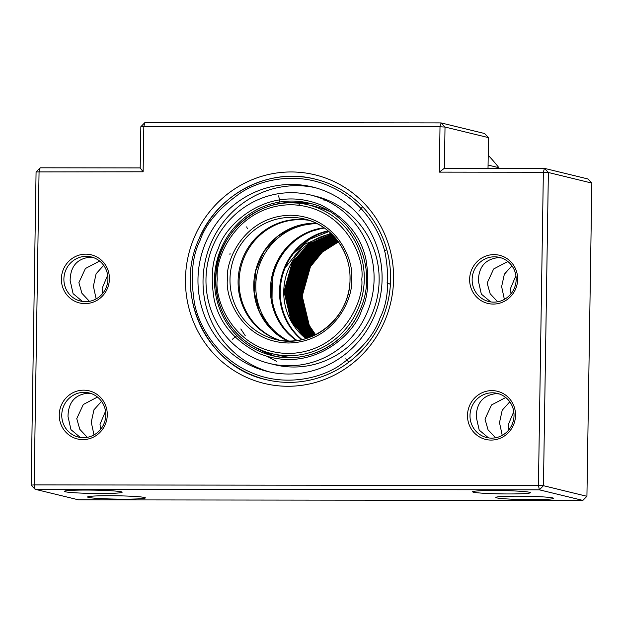 <?xml version="1.0" encoding="UTF-8"?>
<svg xmlns="http://www.w3.org/2000/svg" width="623" height="623" viewBox="0 0 623 623"><rect width="100%" height="100%" fill="white"/><g stroke="black" fill="none" stroke-linecap="round" stroke-linejoin="round"><path stroke-width="0.93" d="M315.23 334.917L308.619 325.214L301.563 295.87L309.787 266.551L321.764 251.894L338.18 241.607M338.421 241.934L322.239 252.198L310.433 266.706L302.202 296.026L309.257 325.37L315.588 334.738M314.381 335.33L307.1 324.84L300.045 295.504L308.276 266.177L320.635 251.186L337.627 240.852M337.861 241.171L321.118 251.482L308.915 266.333L300.683 295.66L307.739 325.004L314.74 335.158M328.469 231.172A61.724 59.73 -76.3 0 0 293.129 253.966L288.574 260.461L285.217 267.672A61.724 59.73 -76.3 0 0 302.062 339.597M285.217 267.672L303.853 244.644L330.836 233.282M331.405 233.82A58.835 56.934 -76.3 0 0 285.474 278.123A58.835 56.934 -76.3 0 0 305.893 338.585L291.058 320.938L284.002 291.595L292.234 262.267L308.782 243.951L331.623 234.038M328.952 231.585L309.164 239.473L293.129 253.966M311.072 336.778L301.034 323.368L293.978 294.025L302.21 264.697L316.134 248.39L335.361 238.033M335.602 238.321L316.609 248.686L302.848 264.853L294.617 294.181L301.672 323.524L311.414 336.638M310.262 337.098L299.515 322.994L292.46 293.659L300.691 264.331L315.012 247.705L334.792 237.379M335.034 237.651L315.487 247.993L301.33 264.487L293.106 293.815L300.154 323.15L310.604 336.965M309.46 337.401L297.996 322.628L290.941 293.285L299.172 263.957L313.891 247.02L334.224 236.74M334.465 237.005L314.366 247.308L299.811 264.121L291.587 293.441L298.643 322.784L309.802 337.269M308.665 337.682L296.478 322.255L289.43 292.919L297.654 263.591L312.769 246.342L333.655 236.117M333.897 236.374L313.244 246.63L298.3 263.747L290.069 293.075L297.124 322.41L309 337.565M307.887 337.954L294.967 321.889L287.912 292.545L296.143 263.225L311.648 245.672L333.087 235.51M333.328 235.767L312.123 245.953L296.782 263.381L288.55 292.701L295.606 322.044L308.214 337.845M307.108 338.211L293.449 321.523L286.393 292.179L294.624 262.851L310.534 245.003L332.518 234.926M332.76 235.175L311.009 245.283L295.263 263.007L287.039 292.335L294.087 321.678L307.435 338.102M306.345 338.453L291.93 321.149L284.875 291.805L293.106 262.485L309.421 244.333L331.95 234.357M332.191 234.598L309.896 244.613L293.745 262.641L285.521 291.961L292.569 321.304L306.664 338.351M311.889 336.443L302.544 323.734L295.497 294.391L303.72 265.071L317.255 249.083L335.929 238.71M294.944 314.444L292.475 288.114L300.707 263.412L310.558 250.594M336.171 238.998L317.738 249.379L304.367 265.227L296.135 294.547L303.191 323.89L312.232 336.295M329.715 238.578L321.53 243.188M312.068 250.968L302.225 263.786L293.994 288.48L296.462 314.81M301.221 325.946L306.306 333.702M312.715 336.093L304.063 324.108L297.015 294.765L305.239 265.437L318.384 249.776L336.498 239.403M336.739 239.707L318.859 250.072L305.877 265.593L297.654 294.92L304.709 324.264L313.065 335.937M313.548 335.719L305.582 324.474L298.526 295.131L306.757 265.811L319.513 250.477L337.059 240.12M337.3 240.423L319.988 250.773L307.396 265.966L299.172 295.286L306.22 324.63L313.899 335.556M288.542 374.026A94.961 91.893 -76.3 0 0 381.307 290.232A94.961 91.893 -76.3 0 0 312.505 186.978A94.961 91.893 -76.3 0 0 291.517 184.447A94.961 91.893 -76.3 0 0 198.76 268.24A94.961 91.893 -76.3 0 0 267.563 371.495A94.961 91.893 -76.3 0 0 288.542 374.026M315.02 187.624A94.961 91.893 -76.3 0 0 296.579 185.677A94.961 91.893 -76.3 0 0 203.994 268.139A94.961 91.893 -76.3 0 0 270.102 372.079M269.518 363.474L274.572 364.704A86.698 83.903 -76.3 0 0 293.729 367.017A86.698 83.903 -76.3 0 0 378.426 290.505A86.698 83.903 -76.3 0 0 315.604 196.229L310.55 194.999A86.698 83.903 103.7 0 1 373.372 289.274A86.698 83.903 103.7 0 1 288.675 365.779A86.698 83.903 103.7 0 1 269.518 363.474A86.698 83.903 103.7 0 1 206.696 269.198A86.698 83.903 103.7 0 1 291.393 192.686A86.698 83.903 103.7 0 1 310.55 194.999M328.897 211.158A76.582 74.114 -76.3 0 0 316.243 206.797L308.151 204.827A76.582 74.114 103.7 0 1 364.276 279.322A76.582 74.114 103.7 0 1 271.908 353.646A76.582 74.114 103.7 0 1 215.792 279.151A76.582 74.114 103.7 0 1 308.151 204.827C263.763 192.312 214.857 231.686 215.722 279.12C214.592 313.649 239.177 346.295 271.908 353.646L280 355.616A76.582 74.114 -76.3 0 0 293.238 357.555M279.454 340.244A61.926 59.933 103.7 0 1 238.087 281.137A61.926 59.933 103.7 0 1 308.697 220.199M301.532 339.714A61.926 59.933 103.7 0 1 279.54 291.237A61.926 59.933 103.7 0 1 328.048 230.821M488.222 155.259A198.176 191.775 103.7 0 1 498.898 167.704L488.074 165.064M498.898 167.704L498.883 168.319M190.482 279.252A103.216 99.882 -76.3 0 0 266.114 379.641A103.216 99.882 -76.3 0 0 390.598 279.47A103.216 99.882 -76.3 0 0 314.965 179.074A103.216 99.882 103.7 0 1 382.343 318.929A103.216 99.882 103.7 0 1 288.916 382.39A103.216 99.882 103.7 0 1 266.114 379.641C207.825 367.469 173.217 295.59 198.659 239.785C216.726 194.174 268.965 166.878 314.965 179.074A103.216 99.882 103.7 0 0 292.156 176.325A103.216 99.882 103.7 0 0 198.729 239.793M499.163 393.915L495.908 393.658C483.074 395.2 476.517 402.972 476.245 416.958L479.204 430.111L488.541 437.899M469.999 415.44A22.708 21.976 -76.3 0 0 486.641 437.525A22.708 21.976 -76.3 0 0 514.03 415.486A22.708 21.976 -76.3 0 0 497.388 393.401A22.708 21.976 -76.3 0 0 469.999 415.44M501.305 257.914L498.05 257.657C485.208 259.199 478.659 266.971 478.378 280.957L481.338 294.111L490.675 301.898M472.141 279.439A22.708 21.976 -76.3 0 0 488.775 301.524A22.708 21.976 -76.3 0 0 516.163 279.486A22.708 21.976 -76.3 0 0 499.521 257.4A22.708 21.976 -76.3 0 0 472.141 279.439M505.72 397.513L491.508 404.973L484.998 419.092L488.035 429.753L495.519 437.782M502.239 435.376L499.498 422.62L502.208 410.23L509.778 401.796M507.854 261.512L493.65 268.972L487.131 283.091L490.169 293.752L497.652 301.781M504.373 299.375L501.632 286.619L504.35 274.229L511.911 265.795M515.914 275.678L510.393 288.753L511.016 293.768M513.773 411.678L508.251 424.754L508.882 429.769M105.536 411.227L100.015 424.302L100.638 429.317M107.67 275.226L102.149 288.301L102.779 293.316M90.927 393.463L87.672 393.206C74.838 394.748 68.281 402.513 68 416.507L70.96 429.66L80.305 437.447M61.763 414.988A22.708 21.976 -76.3 0 0 78.405 437.073A22.708 21.976 -76.3 0 0 105.785 415.035A22.708 21.976 -76.3 0 0 89.151 392.949A22.708 21.976 -76.3 0 0 61.763 414.988M508.547 493.953A28.899 1.667 -179.1 0 0 530.36 492.684A28.899 1.667 -179.1 0 0 494.389 490.511A28.899 1.667 -179.1 0 0 472.569 491.781A28.899 1.667 -179.1 0 0 508.547 493.953M531.801 499.623A28.899 1.667 -179.1 0 0 553.621 498.353A28.899 1.667 -179.1 0 0 517.643 496.173A28.899 1.667 -179.1 0 0 495.83 497.442A28.899 1.667 -179.1 0 0 531.801 499.623M97.476 397.053L83.272 404.522L76.761 418.64L79.791 429.302L87.275 437.33M93.995 434.924L91.254 422.168L93.972 409.778L101.533 401.337M123.564 499.163A28.899 1.667 -179.1 0 0 145.377 497.894A28.899 1.667 -179.1 0 0 109.407 495.721A28.899 1.667 -179.1 0 0 87.586 496.99A28.899 1.667 -179.1 0 0 123.564 499.163M99.61 261.053L85.406 268.521L78.895 282.64L81.932 293.301L89.416 301.33M96.137 298.923L93.395 286.167L96.106 273.777L103.667 265.336M469.633 279.314A24.772 23.97 -76.3 0 0 493.26 304.071A24.772 23.97 -76.3 0 0 517.658 279.369A24.772 23.97 -76.3 0 0 494.031 254.612A24.772 23.97 -76.3 0 0 469.633 279.314M467.499 415.315A24.772 23.97 -76.3 0 0 491.119 440.072A24.772 23.97 -76.3 0 0 515.525 415.37A24.772 23.97 -76.3 0 0 491.897 390.613A24.772 23.97 -76.3 0 0 467.499 415.315M61.389 278.863A24.772 23.97 -76.3 0 0 85.016 303.611A24.772 23.97 -76.3 0 0 109.422 278.909A24.772 23.97 -76.3 0 0 85.795 254.161A24.772 23.97 -76.3 0 0 61.389 278.863M63.896 278.987A22.708 21.976 -76.3 0 0 80.538 301.073A22.708 21.976 -76.3 0 0 107.927 279.034A22.708 21.976 -76.3 0 0 91.285 256.949A22.708 21.976 -76.3 0 0 63.896 278.987M59.255 414.863A24.772 23.97 -76.3 0 0 82.882 439.612A24.772 23.97 -76.3 0 0 107.281 414.918A24.772 23.97 -76.3 0 0 83.661 390.162A24.772 23.97 -76.3 0 0 59.255 414.863M185.467 278.995A107.343 103.877 -76.3 0 0 287.842 386.268A107.343 103.877 -76.3 0 0 393.588 279.229A107.343 103.877 -76.3 0 0 291.206 171.964A107.343 103.877 -76.3 0 0 185.467 278.995M93.061 257.463L89.805 257.206C76.972 258.747 70.415 266.512 70.134 280.506L73.101 293.659L82.438 301.446M100.303 493.502A28.899 1.667 -179.1 0 0 122.124 492.232A28.899 1.667 -179.1 0 0 86.145 490.052A28.899 1.667 -179.1 0 0 64.333 491.321A28.899 1.667 -179.1 0 0 100.303 493.502M143.126 171.792L143.835 126.461L440.009 126.788L445.024 127.045L444.378 168.257L544.432 168.366L543.357 172.244L548.372 172.493L544.432 168.366L587.91 178.957L591.85 183.084L586.928 496.297L543.451 485.706L538.436 485.457L34.14 484.896L39.062 171.683L40.137 167.805L36.072 171.925L143.126 171.792L140.198 167.914L40.137 167.805M140.198 167.914L140.845 126.703L143.835 126.461L144.91 122.591L441.084 122.918L445.024 127.045L488.502 137.628L484.562 133.509L441.084 122.918L440.009 126.788L439.293 172.127L543.357 172.244L538.436 485.457L539.386 489.826L582.863 500.409L78.568 499.848L35.09 489.265L34.14 484.896L31.15 485.138L36.072 171.925M488.502 137.628L488.019 168.303M31.15 485.138L35.09 489.265L539.386 489.826L543.451 485.706L548.372 172.493L591.85 183.084M439.293 172.127L444.378 168.257M144.91 122.591L140.845 126.703M586.928 496.297L582.863 500.409M256.318 347.868A78.443 75.913 -76.3 0 0 275.023 356.247L256.38 347.907M380.007 318.01C374.423 334.738 360.616 350.796 338.593 366.192C316.406 380.264 281.394 385.995 251.007 372.461C220.308 359.673 200.061 330.12 194.641 304.149C190.272 277.375 192.079 256.146 200.061 240.462C205.645 223.735 219.444 207.677 241.467 192.281C263.661 178.209 298.674 172.478 329.061 186.012C359.751 198.799 379.999 228.353 385.427 254.324C389.796 281.098 387.989 302.326 380.007 318.01M218.424 248.375C212.069 260.858 210.629 277.757 214.11 299.063C219.008 322.434 233.96 340.555 258.973 353.436C312.396 375.272 355.437 333.048 361.644 310.098C367.998 297.615 369.431 280.716 365.958 259.409C361.06 236.039 346.108 217.918 321.094 205.037C267.664 183.201 224.63 225.425 218.424 248.375M360.312 309.429A78.443 75.913 103.7 0 1 289.306 357.664A78.443 75.913 103.7 0 1 271.978 355.577A78.443 75.913 103.7 0 1 220.768 249.286A78.443 75.913 103.7 0 1 291.766 201.058A78.443 75.913 103.7 0 1 309.101 203.145C353.28 212.35 379.594 266.963 360.242 309.429C346.497 344.114 306.835 364.829 271.978 355.577M291.728 202.786L312.115 203.947A78.443 75.913 -76.3 0 0 297.833 202.53A78.443 75.913 -76.3 0 0 291.65 202.786M361.768 279.19C364.33 300.956 341.848 352.548 288.356 353.498C234.902 352.431 214.039 300.792 217.287 279.034C214.725 257.268 237.207 205.683 290.692 204.726C344.153 205.8 365.016 257.439 361.768 279.19M227.488 279.042C224.701 297.724 242.62 342.074 288.519 342.993C334.45 342.175 353.763 297.872 351.559 279.182C354.347 260.5 336.436 216.158 290.528 215.231C244.598 216.056 225.292 260.359 227.488 279.042M350.064 279.306A61.926 59.933 103.7 0 1 275.374 339.403A61.926 59.933 103.7 0 1 229.996 279.166A61.926 59.933 103.7 0 1 304.686 219.062A61.926 59.933 103.7 0 1 350.071 279.244M297.054 340.508A61.926 59.933 103.7 0 1 271.457 289.267A61.926 59.933 103.7 0 1 324.443 228.057M279.968 340.329A61.926 59.933 103.7 0 1 239.1 281.386A61.926 59.933 103.7 0 1 303.533 219.74A61.926 59.933 103.7 0 1 309.187 220.355M327.667 210.457A75.866 73.413 -76.3 0 0 326.327 210.06L327.667 210.457M287.577 341.03L271.075 329.069L259.48 312.022L254.145 291.844L255.695 270.873L263.965 251.536L277.983 236.07L296.112 226.266L316.266 223.229A61.926 59.933 -76.3 0 0 253.756 284.96A61.926 59.933 -76.3 0 0 287.561 341.03M290.45 357.361A75.866 73.413 -76.3 0 0 291.829 357.618L290.45 357.361M308.883 203.378L304.117 203.962L308.883 203.378M307.046 219.942L306.609 220.005M288.628 341.046A61.926 59.933 103.7 0 1 261.31 312.287A61.926 59.933 103.7 0 1 255.78 285.451A61.926 59.933 103.7 0 1 317.208 223.696M270.444 289.017A61.926 59.933 -76.3 0 0 275.973 315.861A61.926 59.933 -76.3 0 0 296.501 340.579L284.641 329.692L276.036 315.9L271.994 303.744L272.267 275.125L279.711 256.98L292.265 242.067L307.147 232.519L323.991 227.745A61.926 59.933 -76.3 0 0 270.444 289.017M298.137 205.131L299.795 204.757M386.751 249.535L384.625 251.131M387.085 282.702L390.403 284.361M312.076 205.785L314.015 204.523M304.686 219.062C331.062 224.981 350.913 251.334 350.001 279.275C350.702 317.683 311.15 349.511 275.374 339.403M324.349 199.71L323.976 200.925M229.1 254.091L230.938 253.95M247.284 228.477L246.692 226.865M358.949 211.205L362.555 206.711M240.805 328.975L245.244 335.688M268.645 357.158L276.526 361.332M287.211 356.987L284.244 357.485M348.864 362.165L345.765 358.809M279.774 202.023L278.691 195.848M232.488 339.192L236.818 335.618M268.233 353.919L267.882 352.54"/></g></svg>
